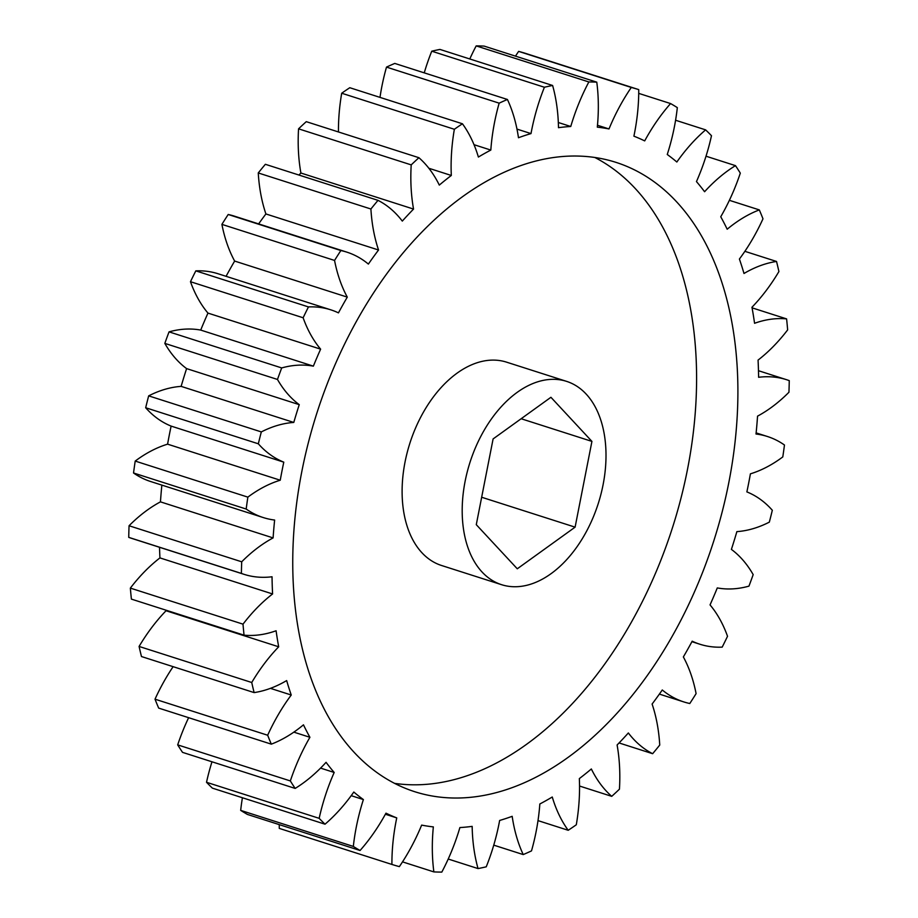 <?xml version="1.0" encoding="UTF-8"?>
<svg xmlns="http://www.w3.org/2000/svg" width="918" height="918" viewBox="0 0 918 918"><rect width="100%" height="100%" fill="white"/><g stroke="black" fill="none" stroke-linecap="round" stroke-linejoin="round"><path stroke-width="1.38" d="M452.356 797.983A330.365 208.478 107.7 0 0 722.236 511.624A330.365 208.478 107.7 0 0 616.035 162.383A330.365 208.478 107.7 0 0 578.294 156.071A330.365 208.478 107.7 0 0 308.414 442.43A330.365 208.478 107.7 0 0 414.615 791.672A330.365 208.478 107.7 0 0 452.356 797.983M394.51 783.352A330.365 208.478 107.7 0 0 411.057 784.764A330.365 208.478 107.7 0 0 676.371 514.975A330.365 208.478 107.7 0 0 594.841 157.483M554.449 379.341A106.729 67.358 107.7 0 0 467.251 471.863A106.729 67.358 107.7 0 0 501.561 584.686A106.729 67.358 107.7 0 0 513.759 586.728A106.729 67.358 107.7 0 0 600.946 494.217A106.729 67.358 107.7 0 0 566.635 381.383A106.729 67.358 107.7 0 0 554.449 379.341M566.635 381.383L506.552 362.151A106.729 67.358 107.7 0 0 494.366 360.12A106.729 67.358 107.7 0 0 407.167 452.631A106.729 67.358 107.7 0 0 441.478 565.465L501.561 584.686M272.038 576.768A154.511 97.503 -72.3 0 1 261.71 577.296A154.511 97.503 -72.3 0 1 244.062 574.347A154.511 97.503 -72.3 0 1 241.388 573.417A406.605 256.592 -72.3 0 1 241.709 561.805A154.511 97.503 -72.3 0 1 273.105 537.914A361.061 227.859 -72.3 0 1 274.631 520.047A154.511 97.503 -72.3 0 1 263.236 517.557A154.511 97.503 -72.3 0 1 246.185 509.042A406.605 256.592 -72.3 0 1 247.86 497.131A154.511 97.503 -72.3 0 1 280.242 480.217A361.061 227.859 -72.3 0 1 283.788 462.156A154.511 97.503 -72.3 0 1 258.325 443.796A406.605 256.592 -72.3 0 1 261.32 431.919A154.511 97.503 -72.3 0 1 293.783 422.441A361.061 227.859 -72.3 0 1 299.257 404.666A154.511 97.503 -72.3 0 1 277.477 379.455A406.605 256.592 -72.3 0 1 281.7 367.934A154.511 97.503 -72.3 0 1 313.359 366.144A361.061 227.859 -72.3 0 1 320.623 349.15A154.511 97.503 -72.3 0 1 303.124 317.766A406.605 256.592 -72.3 0 1 308.459 306.922A154.511 97.503 -72.3 0 1 330.767 309.825A154.511 97.503 -72.3 0 1 338.455 312.866A361.061 227.859 -72.3 0 1 347.291 297.122A154.511 97.503 -72.3 0 1 334.554 260.437A406.605 256.592 -72.3 0 1 340.853 250.545A154.511 97.503 -72.3 0 1 346.855 252.14A154.511 97.503 -72.3 0 1 368.37 264.074A361.061 227.859 -72.3 0 1 378.549 250.006A154.511 97.503 -72.3 0 1 370.906 209.006A406.605 256.592 -72.3 0 1 378.009 200.353A154.511 97.503 -72.3 0 1 402.302 221.089A361.061 227.859 -72.3 0 1 413.548 209.074A154.511 97.503 -72.3 0 1 411.207 164.884A406.605 256.592 -72.3 0 1 418.918 157.712A154.511 97.503 -72.3 0 1 439.309 185.092A361.061 227.859 -72.3 0 1 451.312 175.464A154.511 97.503 -72.3 0 1 454.353 129.277A406.605 256.592 -72.3 0 1 462.442 123.781A154.511 97.503 -72.3 0 1 478.393 157.047A361.061 227.859 -72.3 0 1 490.82 150.07A154.511 97.503 -72.3 0 1 499.151 103.16A406.605 256.592 -72.3 0 1 507.424 99.477A154.511 97.503 -72.3 0 1 518.475 137.734A361.061 227.859 -72.3 0 1 531.006 133.592A154.511 97.503 -72.3 0 1 544.397 87.244A406.605 256.592 -72.3 0 1 552.613 85.477A154.511 97.503 -72.3 0 1 558.488 127.682A361.061 227.859 -72.3 0 1 570.755 126.489A154.511 97.503 -72.3 0 1 588.851 81.954A406.605 256.592 -72.3 0 1 596.78 82.161A154.511 97.503 -72.3 0 1 597.308 127.154A361.061 227.859 -72.3 0 1 609.001 128.945A154.511 97.503 -72.3 0 1 631.286 87.451A406.605 256.592 -72.3 0 1 638.733 89.608A154.511 97.503 -72.3 0 1 633.902 136.174A361.061 227.859 -72.3 0 1 644.688 140.902A154.511 97.503 -72.3 0 1 670.576 103.562A406.605 256.592 -72.3 0 1 677.323 107.624A154.511 97.503 -72.3 0 1 667.26 154.488A361.061 227.859 -72.3 0 1 676.841 162.016A154.511 97.503 -72.3 0 1 705.621 129.863A406.605 256.592 -72.3 0 1 711.484 135.715A154.511 97.503 -72.3 0 1 696.464 181.592A361.061 227.859 -72.3 0 1 704.588 191.724A154.511 97.503 -72.3 0 1 735.479 165.642A406.605 256.592 -72.3 0 1 740.31 173.123A154.511 97.503 -72.3 0 1 720.745 216.763A361.061 227.859 -72.3 0 1 727.182 229.225A154.511 97.503 -72.3 0 1 759.324 209.901A406.605 256.592 -72.3 0 1 762.984 218.817A154.511 97.503 -72.3 0 1 739.403 259.037A361.061 227.859 -72.3 0 1 743.993 273.484A154.511 97.503 -72.3 0 1 776.525 261.458A406.605 256.592 -72.3 0 1 778.912 271.556A154.511 97.503 -72.3 0 1 751.957 307.255A361.061 227.859 -72.3 0 1 754.562 323.285A154.511 97.503 -72.3 0 1 786.6 318.89A406.605 256.592 -72.3 0 1 787.644 329.895A154.511 97.503 -72.3 0 1 758.061 360.097A361.061 227.859 -72.3 0 1 758.612 377.287A154.511 97.503 -72.3 0 1 786.588 379.708A154.511 97.503 -72.3 0 1 789.262 380.637A406.605 256.592 -72.3 0 1 788.941 392.25A154.511 97.503 -72.3 0 1 757.545 416.141A361.061 227.859 -72.3 0 1 756.019 434.007A154.511 97.503 -72.3 0 1 767.414 436.498A154.511 97.503 -72.3 0 1 784.465 445.012A406.605 256.592 -72.3 0 1 782.79 456.923A154.511 97.503 -72.3 0 1 750.408 473.837A361.061 227.859 -72.3 0 1 746.873 491.899A154.511 97.503 -72.3 0 1 772.325 510.259A406.605 256.592 -72.3 0 1 769.33 522.135A154.511 97.503 -72.3 0 1 736.867 531.625A361.061 227.859 -72.3 0 1 731.394 549.389A154.511 97.503 -72.3 0 1 753.173 574.611A406.605 256.592 -72.3 0 1 748.95 586.132A154.511 97.503 -72.3 0 1 727.308 588.954A154.511 97.503 -72.3 0 1 717.291 587.922A361.061 227.859 -72.3 0 1 710.039 604.905A154.511 97.503 -72.3 0 1 727.526 636.289A406.605 256.592 -72.3 0 1 722.191 647.133A154.511 97.503 -72.3 0 1 717.532 647.179A154.511 97.503 -72.3 0 1 699.883 644.229A154.511 97.503 -72.3 0 1 692.195 641.189A361.061 227.859 -72.3 0 1 683.359 656.932A154.511 97.503 -72.3 0 1 696.096 693.629A406.605 256.592 -72.3 0 1 689.797 703.509A154.511 97.503 -72.3 0 1 683.795 701.914A154.511 97.503 -72.3 0 1 662.28 689.98A361.061 227.859 -72.3 0 1 652.101 704.049A154.511 97.503 -72.3 0 1 659.744 745.049A406.605 256.592 -72.3 0 1 652.641 753.701A154.511 97.503 -72.3 0 1 628.348 732.966A361.061 227.859 -72.3 0 1 617.103 744.98A154.511 97.503 -72.3 0 1 619.443 789.17A406.605 256.592 -72.3 0 1 611.732 796.342A154.511 97.503 -72.3 0 1 591.341 768.974A361.061 227.859 -72.3 0 1 579.338 778.602A154.511 97.503 -72.3 0 1 576.297 824.777A406.605 256.592 -72.3 0 1 568.208 830.285A154.511 97.503 -72.3 0 1 552.257 797.008A361.061 227.859 -72.3 0 1 539.83 803.984A154.511 97.503 -72.3 0 1 531.499 850.894A406.605 256.592 -72.3 0 1 523.226 854.578A154.511 97.503 -72.3 0 1 512.175 816.32A361.061 227.859 -72.3 0 1 499.644 820.462A154.511 97.503 -72.3 0 1 486.253 866.81A406.605 256.592 -72.3 0 1 478.037 868.577A154.511 97.503 -72.3 0 1 472.162 826.372A361.061 227.859 -72.3 0 1 459.895 827.566A154.511 97.503 -72.3 0 1 441.81 872.1A406.605 256.592 -72.3 0 1 437.829 872.043A406.605 256.592 -72.3 0 1 433.87 871.905A154.511 97.503 -72.3 0 1 433.342 826.9A361.061 227.859 -72.3 0 1 421.649 825.11A154.511 97.503 -72.3 0 1 399.364 866.615A406.605 256.592 -72.3 0 1 391.917 864.446A154.511 97.503 -72.3 0 1 396.748 817.892A361.061 227.859 -72.3 0 1 385.973 813.164A154.511 97.503 -72.3 0 1 360.074 850.493A406.605 256.592 -72.3 0 1 353.327 846.43A154.511 97.503 -72.3 0 1 363.39 799.578A361.061 227.859 -72.3 0 1 353.809 792.039A154.511 97.503 -72.3 0 1 325.029 824.192A406.605 256.592 -72.3 0 1 319.166 818.34A154.511 97.503 -72.3 0 1 334.186 772.463A361.061 227.859 -72.3 0 1 326.062 762.33A154.511 97.503 -72.3 0 1 295.171 788.424A406.605 256.592 -72.3 0 1 290.34 780.931A154.511 97.503 -72.3 0 1 309.917 737.292A361.061 227.859 -72.3 0 1 303.468 724.83A154.511 97.503 -72.3 0 1 271.326 744.154A406.605 256.592 -72.3 0 1 267.666 735.238A154.511 97.503 -72.3 0 1 291.247 695.018A361.061 227.859 -72.3 0 1 286.657 680.582A154.511 97.503 -72.3 0 1 254.125 692.597A406.605 256.592 -72.3 0 1 251.739 682.499A154.511 97.503 -72.3 0 1 278.693 646.8A361.061 227.859 -72.3 0 1 276.089 630.769A154.511 97.503 -72.3 0 1 248.652 635.44A154.511 97.503 -72.3 0 1 244.05 635.164A406.605 256.592 -72.3 0 1 243.006 624.16A154.511 97.503 -72.3 0 1 272.589 593.957A361.061 227.859 -72.3 0 1 272.038 576.768M330.767 309.825L218.117 273.771A154.511 97.503 107.7 0 0 195.809 270.867A406.605 256.592 107.7 0 0 190.474 281.711A154.511 97.503 107.7 0 0 207.961 313.095A361.061 227.859 107.7 0 0 200.709 330.078A154.511 97.503 107.7 0 0 169.05 331.868A406.605 256.592 107.7 0 0 164.827 343.389A154.511 97.503 107.7 0 0 186.606 368.611A361.061 227.859 107.7 0 0 181.133 386.375A154.511 97.503 107.7 0 0 148.67 395.865A406.605 256.592 107.7 0 0 145.675 407.741A154.511 97.503 107.7 0 0 171.127 426.101A361.061 227.859 107.7 0 0 167.592 444.163A154.511 97.503 107.7 0 0 135.21 461.077A406.605 256.592 107.7 0 0 133.535 472.988A154.511 97.503 107.7 0 0 150.586 481.502L263.236 517.557M346.855 252.14L234.205 216.086A154.511 97.503 107.7 0 0 228.203 214.491A406.605 256.592 107.7 0 0 221.904 224.371A154.511 97.503 107.7 0 0 234.641 261.068A361.061 227.859 107.7 0 0 226.069 276.318M378.009 200.353L265.359 164.299A406.605 256.592 107.7 0 0 258.256 172.951A154.511 97.503 107.7 0 0 265.899 213.951A361.061 227.859 107.7 0 0 258.624 223.9M418.918 157.712L306.268 121.658A406.605 256.592 107.7 0 0 298.557 128.83A154.511 97.503 107.7 0 0 300.897 173.02A361.061 227.859 107.7 0 0 298.924 175.051M462.442 123.781L349.792 87.715A406.605 256.592 107.7 0 0 341.703 93.223A154.511 97.503 107.7 0 0 338.455 131.963M507.424 99.477L394.774 63.422A406.605 256.592 107.7 0 0 386.501 67.106A154.511 97.503 107.7 0 0 379.995 97.388M552.613 85.477L439.963 49.423A406.605 256.592 107.7 0 0 431.747 51.19A154.511 97.503 107.7 0 0 424.242 72.855M596.78 82.161L484.13 46.095A406.605 256.592 107.7 0 0 476.19 45.9A154.511 97.503 107.7 0 0 469.786 58.97M638.733 89.608L526.083 53.554A406.605 256.592 107.7 0 0 518.636 51.385A154.511 97.503 107.7 0 0 515.491 56.136M279.279 824.628A154.511 97.503 107.7 0 0 279.267 828.392L391.917 864.446M242.421 797.753A154.511 97.503 107.7 0 0 240.677 810.376A406.605 256.592 107.7 0 0 247.424 814.438L360.074 850.493M211.978 761.791A154.511 97.503 107.7 0 0 206.516 782.285A406.605 256.592 107.7 0 0 212.379 788.137L325.029 824.192M188.626 717.681A154.511 97.503 107.7 0 0 177.69 744.877A406.605 256.592 107.7 0 0 182.521 752.358L295.171 788.424M173.123 666.675A154.511 97.503 107.7 0 0 155.016 699.183A406.605 256.592 107.7 0 0 158.676 708.099L271.326 744.154M165.928 610.16A361.061 227.859 107.7 0 0 166.043 610.745A154.511 97.503 107.7 0 0 139.088 646.444A406.605 256.592 107.7 0 0 141.475 656.542L254.125 692.597M159.525 547.289A361.061 227.859 107.7 0 0 159.939 557.903A154.511 97.503 107.7 0 0 130.356 588.105A406.605 256.592 107.7 0 0 131.4 599.11L244.05 635.164M161.866 485.106A361.061 227.859 107.7 0 0 160.455 501.859A154.511 97.503 107.7 0 0 129.059 525.75A406.605 256.592 107.7 0 0 128.738 537.363A154.511 97.503 107.7 0 0 131.412 538.292L244.062 574.347M186.606 368.611L299.257 404.666M277.477 379.455L164.827 343.389M293.783 422.441L181.133 386.375M148.67 395.865L261.32 431.919M171.127 426.101L283.788 462.156M258.325 443.796L145.675 407.741M280.242 480.217L167.592 444.163M135.21 461.077L247.86 497.131M246.185 509.042L133.535 472.988M273.105 537.914L160.455 501.859M129.059 525.75L241.709 561.805M241.388 573.417L128.738 537.363M272.589 593.957L159.939 557.903M130.356 588.105L243.006 624.16M278.693 646.8L166.043 610.745M139.088 646.444L251.739 682.499M291.247 695.018L270.42 688.351M155.016 699.183L267.666 735.238M309.917 737.292L293.84 732.139M177.69 744.877L290.34 780.931M334.186 772.463L320.566 768.102M206.516 782.285L319.166 818.34M363.39 799.578L351.204 795.665M240.677 810.376L353.327 846.43M396.748 817.892L385.376 814.243M402.509 861.864L433.87 871.905M448.214 859.03L478.037 868.577M493.758 845.145L523.226 854.578M538.005 820.612L568.208 830.285M579.545 786.038L611.732 796.342M619.076 742.949L652.641 753.701M786.6 318.89L752.071 307.84M776.525 261.458L744.877 251.325M759.324 209.901L729.374 200.319M735.479 165.642L706.022 156.209M705.621 129.863L675.579 120.247M670.576 103.562L638.721 93.372M597.492 125.261L609.001 128.945M631.286 87.451L518.636 51.385M558.328 122.507L570.755 126.489M588.851 81.954L476.19 45.9M516.983 129.105L531.006 133.592M544.397 87.244L431.747 51.19M474.021 144.688L490.82 150.07M499.151 103.16L386.501 67.106M428.867 168.269L451.312 175.464M454.353 129.277L341.703 93.223M300.897 173.02L413.548 209.074M411.207 164.884L298.557 128.83M265.899 213.951L378.549 250.006M370.906 209.006L258.256 172.951M228.203 214.491L340.853 250.545M234.641 261.068L347.291 297.122M334.554 260.437L221.904 224.371M195.809 270.867L308.459 306.922M207.961 313.095L320.623 349.15M303.124 317.766L190.474 281.711M313.359 366.144L200.709 330.078M169.05 331.868L281.7 367.934M591.926 441.397L550.926 397.287L493.104 438.93L476.281 524.671L517.282 568.793L575.104 527.15L591.926 441.397L521.137 418.734M481.663 497.246L575.104 527.15M683.795 701.914L659.376 694.1M699.883 644.229L691.931 641.682M767.414 436.498L756.134 432.894M786.588 379.708L758.475 370.711"/></g></svg>
